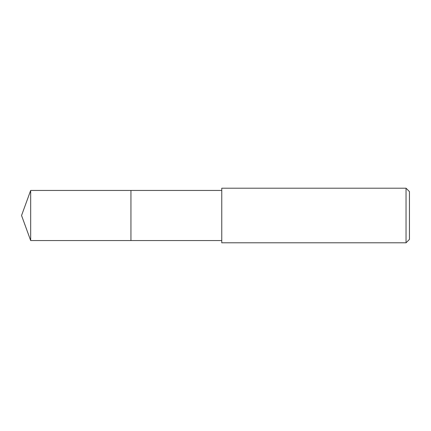 <?xml version="1.0" encoding="UTF-8"?>
<svg xmlns="http://www.w3.org/2000/svg" width="431" height="431" viewBox="0 0 431 431"><rect width="100%" height="100%" fill="white"/><g stroke="black" fill="none" stroke-linecap="round" stroke-linejoin="round"><path stroke-width="0.65" d="M221.766 190.448L30.671 190.448L30.671 240.552L130.938 240.552L130.938 190.448L130.938 240.552L221.766 240.552M30.671 240.552L21.55 215.5L30.671 190.448M221.766 188.202L221.766 242.798L406.04 242.798L406.04 188.202L221.766 188.202M406.04 188.202L409.45 191.612L409.45 239.388L406.04 242.798"/></g></svg>
